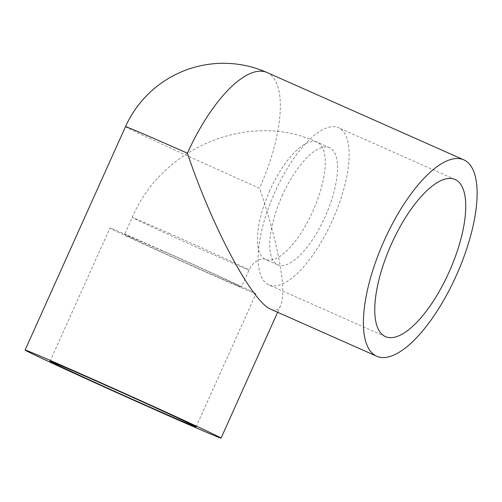 <?xml version="1.0" encoding="UTF-8"?>
<svg xmlns="http://www.w3.org/2000/svg" width="502" height="502" viewBox="0 0 502 502"><rect width="100%" height="100%" fill="white"/><g stroke="black" fill="none" stroke-linecap="round" stroke-linejoin="round"><path stroke-width="0.38" stroke-dasharray="2.51 1.88" d="M282.149 195.868A64.043 23.876 -66.1 0 1 329.619 147.751A64.043 23.876 -66.1 0 1 325.465 215.973A64.043 23.876 -66.1 0 1 277.662 264.83A64.043 23.876 -66.1 0 1 282.149 195.868M161.468 250.423A64.043 0.753 24.2 0 1 241.374 287.1A64.043 0.753 24.2 0 1 182.653 261.529A64.043 0.753 24.2 0 1 124.546 234.591A64.043 0.753 24.2 0 1 161.468 250.423M268.419 284.665A85.936 32.034 -66.1 0 1 274.581 192.799A85.936 32.034 -66.1 0 1 338.499 127.746A85.936 32.034 -66.1 0 1 332.926 219.286A85.936 32.034 -66.1 0 1 268.783 284.841A85.936 32.034 -66.1 0 1 268.419 284.665M156.091 247.819A80.05 0.935 24.2 0 1 255.976 293.664A80.05 0.935 24.2 0 1 182.577 261.699A80.05 0.935 24.2 0 1 109.944 228.033A80.05 0.935 24.2 0 1 156.091 247.819M125.487 126.68A107.415 1.261 -155.8 0 0 132.359 130.282A107.415 1.261 -155.8 0 0 259.515 188.194C278.447 243.508 287.157 292.045 280.593 305.655C278.591 310.016 275.397 311.24 270.992 309.326M269.869 190.421A64.043 23.876 113.9 0 0 265.112 259.252A64.043 23.876 113.9 0 0 265.389 259.377A64.043 23.876 113.9 0 0 313.185 210.526A64.043 23.876 113.9 0 0 317.339 142.304A64.043 23.876 113.9 0 0 269.869 190.421M169.161 233.304A64.043 0.753 24.2 0 1 244.97 267.83A64.043 0.753 24.2 0 1 249.067 269.976A64.043 0.753 24.2 0 1 190.346 244.411A64.043 0.753 24.2 0 1 132.239 217.473A64.043 0.753 24.2 0 1 169.161 233.304M267.039 72.526A107.415 40.047 -66.1 0 1 267.497 72.74A107.415 40.047 -66.1 0 1 259.515 188.194M329.619 147.751L317.339 142.304C249.582 110.283 161.537 147.425 132.239 217.473L124.546 234.591M277.662 264.83L265.389 259.377C264.567 258.681 262.602 258.75 259.484 259.59L255.731 261.617C254.897 262.226 251.891 264.24 249.067 269.976L241.374 287.1M455.113 179.496L338.499 127.746M385.398 336.591L268.783 284.841M196.094 426.901L255.976 293.664M50.062 361.271L109.944 228.033M280.593 305.655L277.619 312.263"/><path stroke-width="0.75" d="M385.034 336.422A85.936 32.034 -66.1 0 1 391.196 244.549A85.936 32.034 -66.1 0 1 455.113 179.496A85.936 32.034 -66.1 0 1 449.541 271.036A85.936 32.034 -66.1 0 1 385.398 336.591A85.936 32.034 -66.1 0 1 385.034 336.422M96.215 381.062A80.05 0.935 24.2 0 1 196.094 426.901A80.05 0.935 24.2 0 1 122.695 394.942A80.05 0.935 24.2 0 1 50.062 361.271A80.05 0.935 24.2 0 1 96.215 381.062M464.287 160.069A107.415 40.047 -66.1 0 1 456.582 274.908A107.415 40.047 -66.1 0 1 376.688 356.225A107.415 40.047 -66.1 0 1 383.653 241.801A107.415 40.047 -66.1 0 1 463.829 159.856A107.415 40.047 -66.1 0 1 464.287 160.069M376.688 356.225L270.992 309.326C252.431 302.442 212.384 227.651 187.415 153.229A107.415 1.261 -155.8 0 0 125.487 126.68L25.1 350.057A107.415 1.261 -155.8 0 0 31.971 353.659A107.415 1.261 -155.8 0 0 141.175 403.577A107.415 1.261 -155.8 0 0 221.056 438.12A107.415 1.261 -155.8 0 0 123.592 392.94A107.415 1.261 -155.8 0 0 25.1 350.057M187.415 153.229A107.415 40.047 -66.1 0 1 267.039 72.526A107.415 107.415 0 0 0 125.487 126.68M463.829 159.856L267.039 72.526M277.619 312.263L221.056 438.12"/></g></svg>
